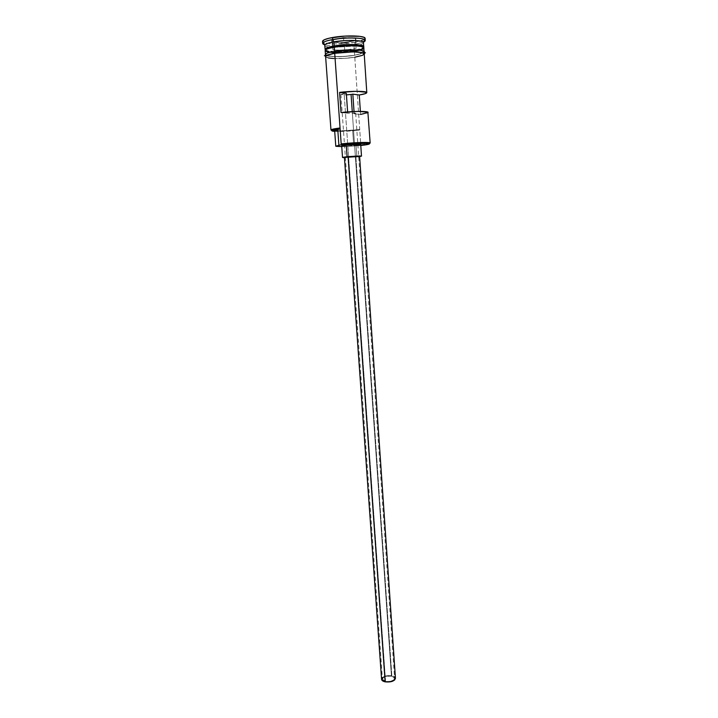 <?xml version="1.0" encoding="UTF-8"?>
<svg xmlns="http://www.w3.org/2000/svg" width="718" height="718" viewBox="0 0 718 718"><rect width="100%" height="100%" fill="white"/><g stroke="black" fill="none" stroke-linecap="round" stroke-linejoin="round"><path stroke-width="0.54" stroke-dasharray="3.59 2.69" d="M333.699 58.508L344.11 58.373L330.747 58.337L325.631 57.018C327.291 59.047 343.751 59.136 354.88 57.234L360.463 56.049L364.241 54.317C363.263 55.376 360.14 56.345 354.88 57.234L344.11 58.4L354.782 57.216L359.718 129.419L358.946 130.209C349.307 131.241 341.229 131.636 334.714 131.376L358.946 130.209L352.682 130.586L353.759 145.987L360.777 145.521L360.768 144.812L368.899 143.573L360.768 144.812L354.782 57.216C360.867 56.175 364.008 55.062 364.214 53.877L364.179 54.11M344.119 93.546L340.906 94.471L346.426 94.884L340.906 94.435L346.309 93.295L344.119 93.546L347.736 144.758L344.119 93.546M385.566 681.463L347.736 144.758L385.566 681.463L390.215 681.454L393.85 679.874L394.335 677.666L391.427 676.123C386.338 675.656 383.34 676.697 382.443 679.228L385.566 681.463C390.682 681.938 393.688 680.906 394.586 678.375L391.427 676.123L385.728 676.401L383.206 677.693L382.452 679.354L383.753 680.835L385.566 681.463M352.26 111.613L391.427 676.123L352.26 111.613M395.421 678.124L395.447 678.313C395.277 677.101 394.065 676.248 391.84 675.746L355.886 156.919L359.592 156.309M357.878 145.135L356.047 145.359L356.846 156.937L359.592 156.614L356.846 156.937L356.047 145.359L360.687 144.506M325.622 50.045C326.816 52.19 343.123 52.387 354.127 50.448L354.154 50.843C343.15 52.782 326.852 52.585 325.649 50.448M325.075 49.345C324.787 51.795 342.396 52.199 354.297 50.098C359.215 49.255 362.258 48.312 363.425 47.271C362.258 48.312 359.215 49.255 354.297 50.098C343.572 51.974 327.704 51.911 325.46 49.919M329.616 52.261C336.85 53.006 345.107 52.683 354.378 51.283L354.423 51.893L354.378 51.283L339.049 52.647M364.421 39.472L354.728 42.38L354.863 44.363L354.028 46.131L332.551 47.406L354.028 46.131L354.279 49.847L354.028 46.131L355.904 45.79L354.028 46.131L354.863 44.363L363.263 42.182L354.863 44.363L354.728 42.38C361.441 41.177 364.906 39.858 365.121 38.422M363.129 42.057C364.053 42.972 362.832 43.924 359.467 44.938C362.123 44.148 363.452 43.376 363.461 42.604M358.174 45.279L356.936 45.575L358.174 45.279M360.589 114.467L354.189 113.839L360.589 114.467L360.382 111.398L360.589 114.467C365.471 113.74 367.984 113.049 368.119 112.403L368.119 112.457M334.552 51.22L334.552 51.256C346.623 49.102 364.582 49.524 364.08 51.867L363.102 52.953L354.647 55.241L354.423 51.893L354.647 55.241C342.208 56.955 332.847 57.045 326.573 55.51L325.46 54.568C325.577 53.419 328.611 52.315 334.552 51.256L334.552 51.22M359.512 50.197C362.366 49.398 363.793 48.618 363.811 47.846M356.792 49.946C360.849 49.066 363.039 48.16 363.353 47.217M363.38 47.235L363.281 47.173C363.793 48.456 360.75 49.686 354.154 50.843L354.127 50.448C360.723 49.282 363.766 48.052 363.245 46.76M359.413 50.179C366.036 47.792 362.222 48.546 363.398 47.478C363.362 48.33 361.603 49.192 358.138 50.054M354.189 113.839L354.028 111.523L354.189 113.839L355.688 113.3L347.709 113.193L354.746 113.022L355.67 113.354L354.189 113.839M334.741 130.685L334.651 130.559C336.114 131.349 342.118 131.367 352.682 130.586L353.759 145.987L360.005 145.601L360.768 144.812L359.718 129.419L358.946 130.209L336.966 131.08M337.945 50.718L334.453 51.238C312.644 54.828 334.498 58.822 354.746 55.259L363.631 52.737M354.728 42.38L335.064 43.915L325.873 43.134L322.553 41.411C322.247 44.229 341.633 44.767 354.728 42.38M344.173 42.362L355.922 40.325L355.751 37.901L343.5 37.542L331.59 39.643L332.102 42.039L344.173 42.362L332.102 42.039L331.59 39.643L332.47 46.257L332.021 40.064L332.506 42.38L333.053 49.982L332.578 47.774L341.732 46.203L332.578 47.774L332.506 46.742L333.053 49.982L332.506 42.38L344.191 42.685L344.721 50.242L344.191 42.685L355.563 40.72L355.823 44.597L355.392 38.377L343.536 38.036L344.012 44.776L343.536 38.036L332.021 40.064L332.506 42.38L344.191 42.685L355.563 40.72L355.392 38.377L355.814 44.597L355.922 40.325L344.173 42.362M354.863 44.363C342.396 46.194 332.416 46.365 324.913 44.866C332.416 46.365 342.396 46.194 354.863 44.363M324.778 45.315C324.886 46.069 326.313 46.652 329.059 47.065M329.167 47.074L331.653 47.343C326.349 46.885 324.141 46.015 325.03 44.722M325.487 49.721C325.703 50.682 328.009 51.328 332.407 51.651M334.023 51.741L354.127 50.448M354.154 50.843L334.005 52.136M331.088 51.938C327.534 51.579 325.676 50.969 325.523 50.125L325.586 49.811M325.164 50.547C325.281 51.31 326.807 51.884 329.741 52.279M334.453 51.238L331.375 51.831M325.263 54.478L326.573 55.6L333.448 56.569L343.967 56.435L354.746 55.259M363.649 52.728L364.232 52.091M363.443 52.746L354.647 55.241L343.976 56.399L333.556 56.534L326.475 55.465M326.125 55.304L325.46 54.46L325.918 53.823L328.997 52.486L345.6 50.036L359.171 50.152L363.021 50.951L363.9 51.499L363.514 52.692M354.782 57.216C342.89 59.262 325.308 58.921 325.604 56.578L328.584 57.996M359.718 129.419C347.386 130.721 338.16 131.071 332.03 130.47C338.16 131.071 347.386 130.721 359.718 129.419M353.759 145.987L341.741 146.616L353.759 145.987M342.271 145.978L341.687 145.799C343.41 146.239 348.194 146.095 356.047 145.359L344.568 146.059M341.023 112.538L347.709 113.193L341.023 112.538M347.62 111.909L347.709 113.193L347.62 111.909M356.846 156.937L344.443 157.664L356.846 156.937M358.668 156.56L345.385 157.484M344.882 157.457L355.886 156.919L391.84 675.746C386.024 675.216 382.604 676.401 381.572 679.291M382.326 677.648L384.193 676.473L387.917 675.575L391.84 675.746L394.478 676.805M346.543 45.862L355.913 46.096L355.859 45.09L356.074 48.321L346.13 50L356.074 48.321L355.913 45.826L356.074 48.321L355.913 46.096L346.543 45.862M344.039 45.252L344.084 45.799L344.039 45.252M343.177 50.206L333.053 49.982L343.177 50.206M360.005 145.601L360.768 144.812L360.005 145.601M332.021 40.064L331.59 39.643L343.5 37.542L343.536 38.036L332.021 40.064M343.536 38.036L343.5 37.542L355.751 37.901L355.392 38.377L343.536 38.036M355.392 38.377L355.563 40.72L355.392 38.377M340.906 94.471L382.443 679.228M354.342 51.265L339.237 52.629M338.725 52.638L334.085 52.585M329.84 52.252C326.546 51.741 325.101 51.032 325.523 50.125L325.505 49.883M326.035 55.726L326.169 55.762C333.924 57.135 343.482 56.982 354.845 55.295L363.658 53.096M355.688 113.3L394.586 678.375"/><path stroke-width="1.08" d="M341.185 143.896L341.642 144.704C351.416 143.582 365.983 142.963 368.756 143.546C370.623 144.013 367.957 144.677 360.777 145.521L369.411 143.932L364.879 143.331L341.642 144.704L341.185 143.896L341.642 144.704L338.896 145.332L337.765 129.545L340.063 128.863L332.201 130.38L332.066 130.99L334.714 131.376C331.931 131.197 331.151 130.838 332.362 130.317L340.063 128.863L340.045 127.983L341.185 143.896C353.121 142.505 370.748 141.976 370.165 142.999L368.899 143.573C370.371 143.196 370.551 142.9 369.438 142.694C366.566 142.083 351.371 142.711 341.185 143.896L341.203 144.758L338.896 145.332L337.765 129.545L340.063 128.863L340.045 127.983L334.705 53.303L341.185 143.896M346.426 94.884L351.075 94.462L352.26 111.613L351.075 94.462L346.426 94.884M348.077 156.712L385.144 681.849C390.987 682.387 394.424 681.211 395.447 678.322L394.613 680.036L391.732 681.535L385.144 681.849L348.077 156.712L359.601 156.282L344.416 157.341L348.077 156.712M346.255 144.91L347.09 156.686L359.628 156.605L361.414 156.084L359.09 155.959L347.09 156.686L346.255 144.91L360.705 144.471C359 144.022 354.18 144.165 346.255 144.91L341.687 145.799L346.255 144.91M325.46 49.919C324.141 48.591 327.04 47.262 334.175 45.934L334.409 46.392C330.208 47.128 327.444 47.944 326.116 48.833M325.586 49.811C326.25 48.734 329.203 47.729 334.444 46.796C345.627 44.776 362.411 45.028 363.281 47.173C362.339 45.028 345.6 44.785 334.444 46.796L334.444 46.796C329.203 47.729 326.25 48.734 325.586 49.811M364.044 51.427L363.811 47.846C364.313 45.44 346.336 44.983 334.265 47.164C324.096 49.246 322.553 50.942 329.616 52.261M365.256 40.441L365.121 38.422C365.686 35.622 345.852 35.002 332.542 37.507L332.694 39.562L333.879 41.841C344.819 39.831 361.262 39.984 363.129 42.057L364.906 39.84C362.886 37.524 344.739 37.327 332.694 39.562C345.995 37.085 365.821 37.677 365.256 40.441L363.263 42.182C365.139 41.348 365.686 40.567 364.906 39.84M359.467 44.938L358.174 45.279L359.467 44.938M356.936 45.575L355.904 45.79L356.936 45.575M325.604 56.578C325.73 55.439 328.763 54.344 334.705 53.303L353.184 51.875L361.558 52.531L364.214 53.895C364.726 51.561 346.767 51.166 334.705 53.303L327.255 55.178L325.604 56.471L330.971 130.012C331.133 129.402 334.157 128.728 340.045 127.983L331.563 129.563L332.03 130.47L330.971 130.012M368.119 112.403C368.576 111.039 353.05 111.093 341.023 112.538L339.587 92.407C351.649 90.845 367.239 90.998 366.799 92.622C366.674 93.394 364.161 94.193 359.269 95L360.382 111.398L359.269 95L352.834 94.157L359.269 95L365.426 93.591L366.548 92.281L356.675 91.294L339.587 92.407L346.309 93.295L339.587 92.407L341.023 112.538L358.049 111.416L367.867 112.125L370.165 142.999M359.637 50.161C373.315 46.697 351.811 43.977 334.265 47.164L334.552 51.22L334.265 47.164C328.314 48.241 325.281 49.362 325.164 50.547L325.425 54.128M354.378 51.283L359.512 50.197M354.127 50.448L356.792 49.946M363.353 47.217L363.371 47.074C363.864 44.695 346.247 44.238 334.409 46.392C328.584 47.442 325.613 48.555 325.487 49.721L325.505 49.883M358.138 50.054L354.154 50.843M363.73 46.634L363.461 42.604C363.963 40.118 345.959 39.607 333.879 41.841L334.175 45.934C346.247 43.735 364.232 44.211 363.73 46.634L363.425 47.271C367.06 44.435 347.602 43.484 334.175 45.934L333.879 41.841C327.938 42.927 324.904 44.085 324.778 45.315L325.075 49.345C325.2 48.151 328.234 47.011 334.175 45.934L334.22 45.952C322.391 48.564 326.116 49.3 325.487 49.721M334.597 53.285C347.79 50.933 367.06 51.669 364.241 54.317L363.344 52.953L356.595 51.929L345.744 52.055L334.597 53.285C327.713 54.514 324.724 55.762 325.631 57.018L325.873 55.842L327.076 55.178L334.597 53.285M363.2 52.997C369.815 49.946 349.199 48.591 334.453 51.238L334.48 53.231L334.453 51.238M354.028 111.523L352.834 94.157L351.075 94.462L352.834 94.157L354.028 111.523M336.966 131.08L334.741 130.685M334.651 130.559L337.765 129.545L334.651 130.559L335.782 146.194L338.896 145.332L335.871 146.301L341.741 146.616L335.782 146.203M322.956 42.775L325.03 44.722C326.044 43.681 328.997 42.721 333.879 41.841L332.694 39.562C327.309 40.54 324.069 41.608 322.956 42.775C322.292 43.601 322.938 44.292 324.913 44.866L322.696 43.421C322.822 42.057 326.151 40.773 332.694 39.562L332.542 37.507C326.008 38.727 322.678 40.02 322.544 41.402L324.348 39.723L329.185 38.189L344.73 36.115L359.727 36.34L363.963 37.327L365.121 38.44M365.085 38.7L364.421 39.472M331.653 47.343L332.551 47.406L331.653 47.343M332.407 51.651L334.023 51.741M334.005 52.136L331.088 51.938M329.741 52.279L339.049 52.647M331.375 51.831L326.932 53.15L325.263 54.478M364.232 52.091L361.594 50.475L356.46 49.892L337.945 50.718M328.584 57.996L333.699 58.508M354.782 57.216L362.267 55.394L364.179 54.11M344.568 146.059L342.271 145.978M360.687 144.506L357.878 145.135M363.245 46.76C362.312 44.615 345.573 44.372 334.409 46.392L334.22 45.952C346.839 43.654 365.516 44.283 363.371 47.074L363.38 47.235M360.589 114.467L368.119 112.457M346.309 93.295L347.62 111.909L346.309 93.295M344.443 157.664L342.522 157.475L347.09 156.686L342.782 157.323L344.443 157.664M345.385 157.484L344.882 157.457M395.447 678.322L359.601 156.282L358.668 156.56M344.416 157.341L381.572 679.291C381.743 680.493 382.927 681.346 385.144 681.849L381.832 680.063L381.617 678.797L382.326 677.648M394.478 676.805L395.421 678.124M344.084 45.799L346.543 45.862L341.732 46.203L344.084 45.799M355.85 45.09L355.814 44.597L355.85 45.09M344.012 44.776L344.039 45.252L344.012 44.776M332.47 46.257L332.506 46.742L332.47 46.257M344.721 50.242L343.177 50.206L344.721 50.242M369.438 142.694L368.756 143.546M360.705 144.471L361.504 156.147M339.237 52.629L338.725 52.638M334.085 52.585L329.84 52.252M364.214 53.877L366.799 92.622M363.658 53.096C366.395 52.163 366.943 53.679 358.704 51.992C350.824 51.534 342.746 51.947 334.489 53.24L324.401 55.726L326.035 55.726M322.544 41.402L322.696 43.421M359.413 50.179L354.342 51.265M341.687 145.799L342.522 157.475M331.563 129.563L332.362 130.317"/></g></svg>
